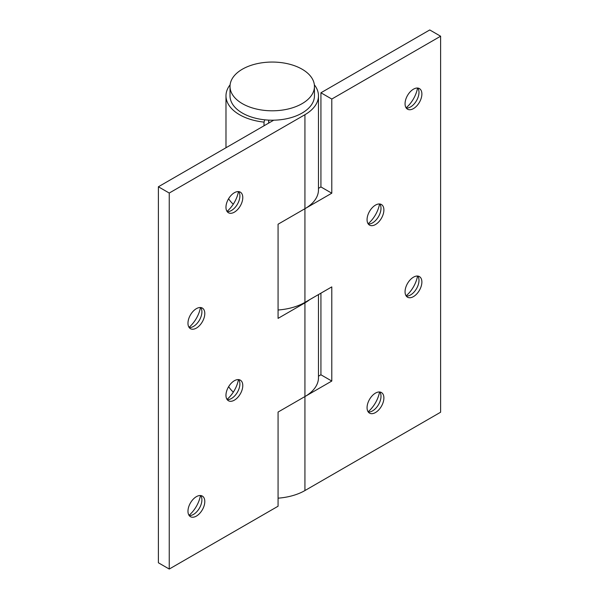 <?xml version="1.0" encoding="UTF-8"?>
<svg xmlns="http://www.w3.org/2000/svg" width="599" height="599" viewBox="0 0 599 599"><rect width="100%" height="100%" fill="white"/><g stroke="black" fill="none" stroke-linecap="round" stroke-linejoin="round"><path stroke-width="0.9" d="M233.333 392.12A46.243 26.7 180 0 1 228.653 386.625A46.243 26.7 0 0 0 233.333 392.12M278.071 498.166A46.243 26.7 0 0 0 304.928 490.559L440.609 412.224L440.609 36.217L331.786 99.045L331.786 193.2L304.928 208.707A46.243 26.7 0 0 0 318.473 189.831L318.473 95.833A46.243 26.7 180 0 1 304.928 114.709L169.247 193.043L169.247 569.05L278.071 506.222L278.071 412.06L304.928 396.56A46.243 26.7 0 0 0 318.473 377.677L318.473 294.581M233.266 204.214A46.243 26.7 180 0 1 228.608 198.696A46.243 26.7 0 0 0 233.266 204.214M278.071 310.005A46.243 26.7 0 0 0 304.928 302.398L331.786 286.891L331.786 381.054L320.929 374.787L320.929 293.158M331.786 381.054L304.928 396.56L304.928 490.559M318.473 376.202L320.929 374.787M331.786 193.2L320.929 186.94L320.929 92.778L331.786 99.045M318.473 188.356L320.929 186.94M383.892 397.968A11.898 6.866 -60 0 1 378.703 409.941A11.898 6.866 -60 0 1 369.531 413.13A11.898 6.866 -60 0 1 367.067 407.679A11.898 6.866 -60 0 1 372.264 395.707A11.898 6.866 -60 0 1 381.428 392.525A11.898 6.866 -60 0 1 383.892 397.968M383.892 209.964A11.898 6.866 -60 0 1 378.703 221.937A11.898 6.866 -60 0 1 369.531 225.127A11.898 6.866 -60 0 1 367.067 219.676A11.898 6.866 -60 0 1 372.264 207.703A11.898 6.866 -60 0 1 381.428 204.521A11.898 6.866 -60 0 1 383.892 209.964M421.883 94.028A11.898 6.866 -60 0 1 416.687 106.001A11.898 6.866 -60 0 1 407.522 109.19A11.898 6.866 -60 0 1 405.059 103.739A11.898 6.866 -60 0 1 410.255 91.767A11.898 6.866 -60 0 1 419.42 88.585A11.898 6.866 -60 0 1 421.883 94.028M421.883 282.032A11.898 6.866 -60 0 1 416.687 294.004A11.898 6.866 -60 0 1 407.522 297.194A11.898 6.866 -60 0 1 405.059 291.743A11.898 6.866 -60 0 1 410.255 279.77A11.898 6.866 -60 0 1 419.42 276.588A11.898 6.866 -60 0 1 421.883 282.032M406.115 295.839A21.684 12.519 120 0 0 417.548 276.042M417.795 276.057A11.898 6.866 -60 0 1 418.926 279.201A11.898 6.866 -60 0 1 409.544 295.457A11.898 6.866 -60 0 1 406.257 296.048M406.115 107.835A21.684 12.519 120 0 0 417.548 88.031M417.795 88.053A11.898 6.866 -60 0 1 418.926 91.198A11.898 6.866 -60 0 1 409.544 107.453A11.898 6.866 -60 0 1 406.257 108.045M368.123 223.771A21.684 12.519 120 0 0 379.556 203.967M379.803 203.989A11.898 6.866 -60 0 1 380.934 207.134A11.898 6.866 -60 0 1 371.552 223.39A11.898 6.866 -60 0 1 368.265 223.981M368.123 411.775A21.684 12.519 120 0 0 379.556 391.971M379.803 391.993A11.898 6.866 -60 0 1 380.934 395.138A11.898 6.866 -60 0 1 371.552 411.393A11.898 6.866 -60 0 1 368.265 411.985M320.929 92.778L429.753 29.95L440.609 36.217M264.736 119.815L264.024 122.106L264.024 125.79M264.024 122.106A46.243 26.7 180 0 1 225.988 95.833A46.243 26.7 180 0 1 230.106 84.811M314.348 84.811A46.243 26.7 180 0 1 318.473 95.833M309.661 299.665A46.243 26.7 180 0 1 304.928 302.869L278.071 318.376L278.071 224.213L304.928 208.707L304.928 302.398M225.965 207.299A11.898 6.866 -60 0 1 231.154 195.326A11.898 6.866 -60 0 1 240.319 192.137A11.898 6.866 -60 0 1 242.782 197.588A11.898 6.866 -60 0 1 237.593 209.56A11.898 6.866 -60 0 1 228.429 212.742A11.898 6.866 -60 0 1 225.965 207.299M225.965 395.303A11.898 6.866 -60 0 1 231.154 383.33A11.898 6.866 -60 0 1 240.319 380.14A11.898 6.866 -60 0 1 242.782 385.591A11.898 6.866 -60 0 1 237.593 397.564A11.898 6.866 -60 0 1 228.429 400.746A11.898 6.866 -60 0 1 225.965 395.303M187.974 511.239A11.898 6.866 -60 0 1 193.163 499.267A11.898 6.866 -60 0 1 202.335 496.077A11.898 6.866 -60 0 1 204.798 501.528A11.898 6.866 -60 0 1 199.602 513.5A11.898 6.866 -60 0 1 190.437 516.682A11.898 6.866 -60 0 1 187.974 511.239M187.974 323.235A11.898 6.866 -60 0 1 193.163 311.263A11.898 6.866 -60 0 1 202.335 308.073A11.898 6.866 -60 0 1 204.798 313.524A11.898 6.866 -60 0 1 199.602 325.497A11.898 6.866 -60 0 1 190.437 328.679A11.898 6.866 -60 0 1 187.974 323.235M189.022 327.331A21.684 12.519 120 0 0 200.455 307.527M200.702 307.549A11.898 6.866 -60 0 1 201.841 310.694A11.898 6.866 -60 0 1 201.9 311.847A11.898 6.866 -60 0 1 192.451 326.942A11.898 6.866 -60 0 1 189.164 327.533M189.022 515.335A21.684 12.519 120 0 0 200.455 495.53M200.702 495.553A11.898 6.866 -60 0 1 201.841 498.697A11.898 6.866 -60 0 1 201.9 499.858A11.898 6.866 -60 0 1 192.451 514.945A11.898 6.866 -60 0 1 189.164 515.537M227.014 399.398A21.684 12.519 120 0 0 238.447 379.594M238.694 379.616A11.898 6.866 -60 0 1 239.825 382.761A11.898 6.866 -60 0 1 239.892 383.922A11.898 6.866 -60 0 1 230.443 399.016A11.898 6.866 -60 0 1 227.156 399.608M227.014 211.395A21.684 12.519 120 0 0 238.447 191.59M238.694 191.613A11.898 6.866 -60 0 1 239.825 194.757A11.898 6.866 -60 0 1 239.892 195.918A11.898 6.866 -60 0 1 230.443 211.005A11.898 6.866 -60 0 1 227.156 211.597M169.247 193.043L158.391 186.776L158.391 562.783L169.247 569.05M158.391 186.776L273.728 120.182M268.666 123.109L268.666 120.144A31.47 18.165 180 0 1 267.072 120.017M268.756 120.114L268.756 123.057M272.5 120.197L272.5 120.893L272.493 120.197M273.623 120.249A31.47 18.165 180 0 1 272.5 120.264M242.378 103.664A42.215 24.372 180 0 1 230.016 86.428A42.215 24.372 180 0 1 256.072 63.913A42.215 24.372 180 0 1 302.076 69.192A42.215 24.372 180 0 1 314.445 86.428A42.215 24.372 180 0 1 288.381 108.943A42.215 24.372 180 0 1 242.378 103.664M314.445 86.428L314.445 95.833A42.215 24.372 180 0 1 272.231 120.204A42.215 24.372 180 0 1 230.016 95.833L230.016 86.428M304.928 114.709L304.928 208.707M304.928 302.869L304.928 396.56M225.988 396.021L225.988 394.561M225.988 208.01L225.988 206.558M225.988 95.833L225.988 147.751"/></g></svg>

